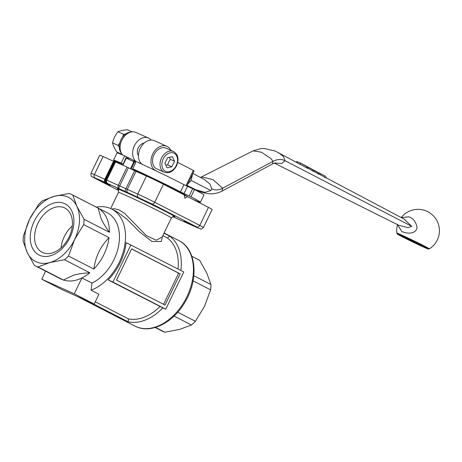 <?xml version="1.0" encoding="UTF-8"?>
<svg xmlns="http://www.w3.org/2000/svg" width="462" height="462" viewBox="0 0 462 462"><rect width="100%" height="100%" fill="white"/><g stroke="black" fill="none" stroke-linecap="round" stroke-linejoin="round"><path stroke-width="0.69" d="M313.3 169.866L319.56 173.417L319.092 174.393L313.946 171.362M308.333 167.227L314.299 170.628L313.831 171.598L308.304 168.376M307.426 167.92C308.645 168.728 308.35 168.676 306.543 167.764L275.19 151.039L264.2 148.504L260.926 148.597L253.084 150.878L200.439 177.466M326.547 176.998L326.08 177.968L320.466 174.85L320.934 173.885L325.346 176.189M403.996 219.017L411.775 226.351L407.958 227.616L398.891 225.34L274.33 163.132M187.555 184.436L191.089 180.394L192.666 173.879M114.033 186.278L122.309 190.384L114.033 186.278M165.044 305.076L116.545 280.139L131.647 248.897L180.145 273.833L165.044 305.076M178.24 273.579L178.482 273.088L177.882 272.776M42.689 252.558A24.873 17.013 -62.8 0 0 68.85 237.555A24.873 17.013 -62.8 0 0 64.888 208.05A24.873 17.013 -62.8 0 0 64.334 207.785A24.873 17.013 -62.8 0 0 38.179 222.788A24.873 17.013 -62.8 0 0 42.14 252.292A24.873 17.013 -62.8 0 0 42.689 252.558M64.57 203.598A28.702 19.635 117.2 0 1 61.359 249.324A28.702 19.635 117.2 0 1 30.313 235.377A28.702 19.635 117.2 0 1 64.57 203.598M184.274 195.166L187.699 196.702L184.806 198.215L184.234 194.924L163.45 184.234A13.352 0.352 -154.2 0 0 146.448 176.034L137.734 194.057L127.298 189.368A2.668 1.946 114.2 0 0 127.87 192.66L151.906 203.909L196.939 227.067L197.199 227.633L172.742 216.643L197.268 227.668A2.668 1.946 114.2 0 0 197.338 227.697M187.699 196.702L208.483 207.392L199.769 225.416L154.735 202.258L163.45 184.234M140.055 198.279L152.466 204.441L145.16 201.143L140.055 198.279M184.153 220.952L196.558 227.113L189.253 223.816L184.153 220.952M97.615 179.21L110.025 185.372L102.72 182.074L97.615 179.21M108.143 279.88A45.392 31.052 -62.8 0 0 126.149 242.631L183.766 271.945L165.76 309.193L162.832 307.883L108.143 279.88L112.924 282.028L130.937 244.779M94.19 304.042L74.272 293.803L81.941 277.939L91.99 283.102L91.054 290.205L98.926 294.254L94.19 304.042L61.683 289.437L41.759 279.192L45.64 271.159M95.264 301.825L128.384 318.855A45.392 31.052 -62.8 0 0 159.973 306.531M128.384 318.855L128.211 321.795A48.065 32.877 -62.8 0 0 162.832 307.883M74.272 293.803L41.759 279.192M165.76 309.193L112.924 282.028M91.054 290.205A45.392 31.052 -62.8 0 0 123.752 250.069A45.392 31.052 -62.8 0 0 111.735 209.067A45.392 31.052 -62.8 0 0 96.298 207.132M178.014 268.988A45.392 31.052 -62.8 0 0 167.452 238.034L162.803 235.643M111.735 209.067L117.088 211.815L126.686 218.924L139.42 231.774L151.992 241.505L161.232 241.551L162.474 236.319M163.421 304.244L163.623 303.817M180.145 273.833L178.482 273.088M163.022 304.036A1.334 0.976 -65.8 0 0 164.125 303.199L178.066 274.364A1.334 0.976 -65.8 0 0 177.783 272.719L131.606 248.972M180.861 270.455A48.065 32.877 -62.8 0 0 169.629 236.122L167.452 238.034M128.211 321.795L90.171 302.24M83.686 224.607L74.59 239.547A36.048 24.659 -62.8 0 0 76.917 206.393A36.048 24.659 -62.8 0 0 54.406 196.281L42.671 200.664A40.055 27.397 -62.8 0 0 38.669 204.377L29.574 219.317L23.475 235.805A40.055 27.397 -62.8 0 0 23.1 241.147L27.241 252.471L34.384 265.344A40.055 27.397 -62.8 0 0 35.262 265.823L60.614 278.857A40.055 27.397 -62.8 0 0 63.363 280.007A40.055 27.397 -62.8 0 0 81.941 277.939A40.055 27.397 -62.8 0 0 89.836 272.776L64.489 259.742A40.055 27.397 -62.8 0 0 68.492 256.029L93.838 269.063A40.055 27.397 -62.8 0 0 109.032 237.641L83.686 224.607A40.055 27.397 -62.8 0 0 84.061 219.265L109.407 232.299A40.055 27.397 -62.8 0 0 98.123 208.102L72.771 195.068A40.055 27.397 -62.8 0 0 71.893 194.583A40.055 27.397 -62.8 0 0 69.144 193.439L54.406 196.281A36.048 24.659 -62.8 0 0 29.574 219.317A36.048 24.659 -62.8 0 0 27.241 252.471A36.048 24.659 -62.8 0 0 49.752 262.589A36.048 24.659 -62.8 0 0 74.59 239.547L68.492 256.029M91.99 283.102A40.055 27.397 -62.8 0 0 118.33 247.135A40.055 27.397 -62.8 0 0 107.288 212.786L71.893 194.583M162.168 236.966L156.341 240.246L146.356 235.632L124.815 213.542L118.89 209.777L113.877 208.633L111.769 209.084M61.013 247.898A24.873 17.013 117.2 0 1 72.297 225.958M169.629 236.122L163.975 233.218M125.121 191.378A2.668 0.427 -64.4 0 1 125.924 188.727L105.48 179.539L114.195 161.515L113.537 161.244L104.822 179.268L105.48 179.539A2.668 2.656 100.8 0 0 106.71 183.108L127.87 192.66M136.013 171.344L134.638 170.703L125.924 188.727L127.298 189.368L136.013 171.344L146.448 176.034M128.453 167.746L127.079 167.105L118.364 185.129A2.668 1.946 114.2 0 0 118.936 188.421A2.668 0.427 115.6 0 1 119.745 185.77L128.453 167.746L134.638 170.703M115.54 161.919L114.882 161.648L106.173 179.672A2.668 2.656 100.8 0 0 107.398 183.241A2.668 1.946 114.2 0 1 106.832 179.943L115.54 161.919L127.079 167.105M197.199 227.633A2.668 1.946 114.2 0 0 197.268 227.668L200.826 228.99C200.866 229.516 201.744 229.013 203.453 227.477L212.168 209.453A13.352 0.352 -154.2 0 0 208.483 207.392M105.394 182.565A2.668 1.946 -65.8 0 1 104.822 179.268L94.387 174.578L103.101 156.554A13.352 0.352 -154.2 0 0 99.74 155.197L91.026 173.221A13.352 0.352 -154.2 0 1 94.387 174.578A2.668 1.946 114.2 0 0 94.958 177.876L106.71 183.108M103.101 156.554L113.537 161.244M114.195 161.515L114.882 161.648M64.489 259.742L49.752 262.589L38.011 266.972L63.363 280.007L74.001 275.057C78.165 273.908 83.443 273.152 89.836 272.776M35.262 265.823A40.055 27.397 -62.8 0 0 38.011 266.972M72.771 195.068L76.917 206.393L84.061 219.265M98.123 208.102L101.166 218.861C102.934 222.672 105.683 227.154 109.407 232.299M109.032 237.641C104.62 242.261 101.218 247.055 98.839 252.015C96.425 256.97 94.762 262.653 93.838 269.063M122.701 165.136L126.103 158.102L122.655 165.119M130.475 168.711L133.841 161.74L126.322 158.177L122.915 165.234M132.496 169.306A33.38 0.878 25.8 0 1 177.223 190.8A33.38 0.878 25.8 0 1 186.423 195.917L186.631 196.223M130.417 158.784L124.63 155.867A48.729 1.282 -154.2 0 0 117.105 152.783L113.594 159.985L121.725 164.229L113.993 160.805A48.729 1.282 -154.2 0 0 117.492 162.797M192.821 199.336A48.729 1.282 -154.2 0 0 200.456 202.24A48.729 1.282 -154.2 0 0 191.002 196.777L194.49 189.564L183.98 184.661A36.048 0.947 -154.2 0 0 158.454 171.991A36.048 0.947 -154.2 0 0 151.934 168.878A36.048 0.947 -154.2 0 0 135.331 161.192L132.813 160.002M200.456 202.24L203.938 195.033A48.729 1.282 -154.2 0 0 194.49 189.564M113.594 159.985L117.105 152.783M138.623 172.072A22.193 0.583 25.8 0 1 156.832 180.509A22.193 0.583 25.8 0 1 174.757 189.541M123.169 164.056L126.432 156.733M124.63 155.867L121.142 163.074L122.95 163.941M121.142 163.074A48.729 1.282 -154.2 0 0 113.617 159.991M192.677 188.692L189.195 195.9L191.002 196.777M189.195 195.9L184.003 193.566L187.485 186.353M183.98 184.661L180.498 191.874L184.003 193.566M180.498 191.874A36.048 0.947 -154.2 0 0 132.738 168.803M133.841 161.74A11.042 1.571 -64 0 0 133.876 161.371A11.042 10.805 123 0 1 134.511 162.087L131.15 169.034M132.351 169.606L135.666 162.745L134.511 162.087M126.103 158.102A11.042 10.245 119.6 0 1 127.021 158.125A11.042 7.357 114.5 0 0 126.322 158.177M154.013 154.706A11.348 8.27 -65.8 0 1 166.025 148.14L173.533 151.513A11.348 8.27 114.2 0 0 161.515 158.079A11.348 8.27 114.2 0 0 164.229 172.216L156.728 168.844A11.348 8.27 -65.8 0 1 154.013 154.706M177.737 162.405L193.353 170.432L185.99 185.66M158.454 171.991L155.567 170.507A13.352 9.731 -65.8 0 1 152.604 154.273A13.352 9.731 -65.8 0 1 166.851 146.315A13.352 9.731 -65.8 0 1 170.703 150.242M136.071 161.521A13.352 9.731 -65.8 0 1 134.685 145.189A13.352 9.731 -65.8 0 1 148.51 138.074L136.001 132.455A13.352 9.731 114.2 0 0 122.621 138.785A13.352 9.731 114.2 0 0 122.58 154.978M144.046 143.214A7.346 5.353 114.2 0 0 138.155 148.059A7.346 5.353 114.2 0 0 138.444 155.677M193.353 170.432A29.372 0.774 25.8 0 1 194.063 170.986L189.587 180.238M166.851 146.315L154.343 140.696A13.352 9.731 114.2 0 0 140.477 147.892A13.352 9.731 114.2 0 0 142.007 164.229M148.51 138.074A13.352 9.731 -65.8 0 1 151.12 140.061M318.647 172.713L320.934 173.885M322.822 174.855L323.464 175.323M306.843 166.516L300.722 163.155L307.011 166.788C308.835 167.689 309.124 167.741 307.888 166.955L307.328 166.718M300.722 163.155L300.254 164.114M308.241 168.497L308.708 167.527L307.888 166.955M302.858 164.322L306.139 166.025M296.367 162.058L296.558 161.66L297.516 161.798L300.693 163.213M300.6 163.155L300.161 164.062M313.126 170.004L312.659 170.98M311.18 168.699L310.221 168.191M316.383 171.448L315.615 171.038M314.299 170.628L311.452 168.838M318.445 172.828L317.977 173.799M319.56 173.417L316.707 171.621M401.368 234.939A18.07 0.474 -154.2 0 0 396.818 233.108L397.164 233.876L400.658 235.955L424.803 247.626L428.418 249.03L429.348 248.839A18.07 0.474 -154.2 0 0 419.392 243.526A18.07 0.474 -154.2 0 0 401.368 234.939M397.603 224.821L401.697 231.416C405.099 233.125 415.043 235.464 417.082 227.691C416.071 221.887 413.294 218.266 408.749 216.822L401.345 217.614M190.985 177.35L190.783 177.766M165.794 165.136L167.666 164.922L168.711 162.012L170.351 159.373L169.184 157.351M170.351 159.373L174.52 161.244L171.835 166.794L167.03 167.787L164.905 163.23L167.59 157.681L172.395 156.687L174.52 161.244M167.666 164.922L171.835 166.794M130.798 132.103A12.283 8.951 114.2 0 0 120.698 140.217A12.283 8.951 114.2 0 0 121.339 153.153M122.066 154.343L116.788 151.969C114.57 148.568 113.155 145.53 112.543 142.856L118.128 145.368L119.704 143.11M119.283 147.245L118.128 145.368M132.167 131.861L127.518 129.77C123.516 130.07 120.311 130.734 117.908 131.757C115.315 135.095 113.531 138.796 112.543 142.856M122.73 136.827L123.493 134.263L117.908 131.757M123.493 134.263L125.577 134.061M155.521 327.396L164.922 332.23L179.666 329.389L191.401 325L174.053 316.083M155.192 327.489L162.174 331.081A40.055 27.397 -62.8 0 0 164.922 332.23M191.401 325A40.055 27.397 -62.8 0 0 195.403 321.292L204.499 306.346L210.597 289.865A40.055 27.397 -62.8 0 0 210.972 284.523L206.826 273.198L199.682 260.325A40.055 27.397 -62.8 0 0 198.804 259.846L191.822 256.254M177.749 312.214L195.403 321.292M210.597 289.865L193.076 280.856M193.826 275.704L210.972 284.523M199.682 260.325L191.834 256.289M411.775 226.351L285.025 160.707L283.431 156.52L278.263 152.477M274.803 162.994L281.762 163.531L285.025 160.707C281.341 158.899 277.333 159.113 272.99 161.359L222.684 188.207C218.728 190.263 215.067 190.465 211.706 188.808L210.868 190.546L204.92 192.348L195.744 189.715M196.31 190.015C199.907 191.915 204.06 193.139 208.76 193.67C213.19 194.173 217.625 193.318 222.066 191.112L222.684 188.207L212.872 179.556L201.582 176.969M204.4 179.568L210.025 184.084L211.706 188.808M222.06 191.112L272.453 163.952L272.99 161.359L270.957 158.553L261.377 152.206L253.084 150.878M191.089 180.394L210.868 190.546M173.989 216.47A32.04 0.843 -154.2 0 0 146.442 201.998A32.04 0.843 -154.2 0 0 117.995 189.403M117.879 189.299L117.879 189.305C118.457 189.108 118.653 190.13 118.474 192.377A29.372 0.774 25.8 0 1 145.253 204.464A29.372 0.774 25.8 0 1 171.362 217.943L162.087 237.122M95.097 178.378A2.668 1.825 -62.8 0 0 95.16 178.413L118.63 190.483L95.218 178.442L94.958 177.876M138.305 197.349A2.668 1.946 -65.8 0 1 137.734 194.057A13.352 0.352 -154.2 0 1 154.735 202.258A2.668 1.825 -62.8 0 1 151.906 203.909M196.939 227.067A2.668 1.825 -62.8 0 0 199.769 225.416A13.352 0.352 -154.2 0 1 203.453 227.477M91.026 173.221C90.933 175.704 91.199 176.813 91.828 176.542L95.16 178.413A2.668 1.825 -62.8 0 0 95.218 178.442M114.928 161.209L115.136 160.776M134.991 161.896L135.331 161.192M155.567 170.507L151.934 168.878M325.242 176.461L324.769 177.437M307.011 166.788L306.543 167.764M297.516 161.798L297.182 162.491M401.83 235.874A16.938 0.445 25.8 0 1 427.471 248.469A16.938 0.445 25.8 0 1 409.153 240.234A16.938 0.445 25.8 0 1 401.83 235.874M402.425 236.18A16.02 0.422 -154.2 0 0 409.349 240.304A16.02 0.422 -154.2 0 0 426.674 248.094A16.02 0.422 -154.2 0 0 402.425 236.18M176.207 165.581A10.014 7.3 -65.8 0 1 162.693 168.376A10.014 7.3 -65.8 0 1 170.241 152.766A10.014 7.3 -65.8 0 1 176.207 165.581M164.091 232.987L178.852 240.575A48.065 32.877 117.2 0 1 186.504 297.58A48.065 32.877 117.2 0 1 135.961 326.576A48.065 32.877 117.2 0 1 134.898 326.062L77.397 296.494M319.207 174.145L320.484 174.821M326.149 177.818L403.967 219M187.093 185.395L196.39 190.044M174.139 216.499C174.105 215.904 173.181 216.383 171.362 217.943M118.474 192.377L110.655 208.547M113.958 160.776L114.183 160.308M135.666 162.734A11.348 11.348 0 0 0 126.057 158.096M275.543 162.861L272.453 163.952M325.41 176.224L324.388 175.687M314.951 170.692L315.962 171.223M310.649 168.416L309.667 167.897M399.128 234.765L426.617 248.054M429.354 248.839A21.362 21.362 0 0 0 432.403 214.894A21.362 21.362 0 0 0 401.224 217.544M397.551 224.682A21.362 21.362 0 0 0 396.818 233.108M397.372 224.359L397.678 224.734M192.868 173.458L204.256 179.487M186.787 186.036L189.79 179.822M173.533 151.513C178.188 154.47 179.204 159.228 176.576 165.783C173.325 171.581 169.208 173.724 164.229 172.216M178.852 240.575C196.483 248.983 198.955 279.112 185.164 301.848C173.672 322.285 151.524 333.991 136.03 326.611L134.898 326.062"/></g></svg>
